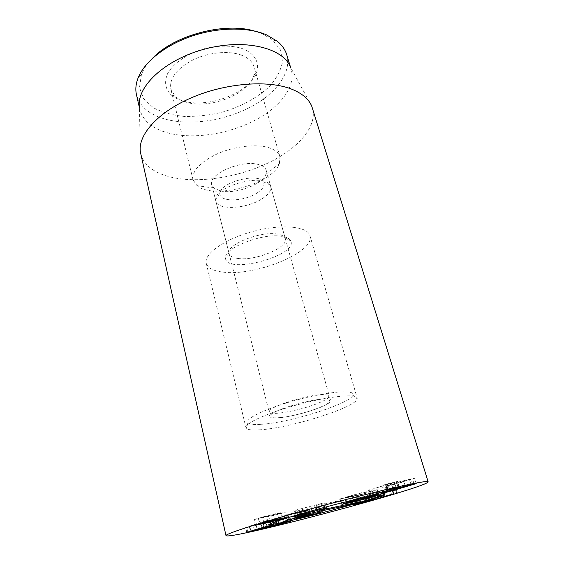 <?xml version="1.0" encoding="UTF-8"?>
<svg xmlns="http://www.w3.org/2000/svg" width="564" height="564" viewBox="0 0 564 564"><rect width="100%" height="100%" fill="white"/><g stroke="black" fill="none" stroke-linecap="round" stroke-linejoin="round"><path stroke-width="0.42" stroke-dasharray="2.82 2.11" d="M273.505 515.32L281.492 512.965L274.203 514.354L258.368 518.394L273.505 515.32L274.865 520.91M282.324 518.302L281.013 512.979M267.787 521.552L266.448 516.004M260.272 524.069L258.911 518.365M286.075 517.54L284.672 511.9L268.908 515.172L254.145 519.507L271.101 516.13L282.282 513.106L285.638 511.858L284.672 511.9M270.304 520.939L268.908 515.172M256.542 524.767L255.28 519.437M272.405 521.474L271.101 516.13M362.06 497.039L354.7 499.189L360.1 498.146L373.171 494.762L362.06 497.039L363.392 501.756M356.307 504.019L354.967 499.189M367.234 501.643L365.888 496.891M374.235 499.288L372.945 494.762M352.944 504.759L351.661 500.141L363.512 497.652L376.745 493.796L364.492 496.257L351.661 500.141M364.795 502.2L363.512 497.652M377.64 498.59L376.266 493.803M365.874 501.135L364.492 496.257M379.671 491.364L367.968 495.009L379.086 491.737L378.613 492.598L380.594 492.358L395.893 488.008L383.633 491.441L382.223 491.604L382.73 490.666L379.671 491.364L381.109 496.341M369.342 499.852L367.968 495.009M380.467 496.531L379.086 491.737M380.524 496.517L379.142 491.73M380.03 497.413L378.627 492.548M393.432 493.972L392.065 489.348M396.732 492.901L395.293 488.036M393.327 493.81L391.909 489.009M391.585 494.557L390.168 489.735M385.036 496.278L383.633 491.441M384.169 495.622L382.73 490.673L384.176 495.629M276.339 524.661L275.119 519.691L262.796 523.653L274.541 520.932L268.09 522.123L290.538 515.94L275.119 519.691M289.022 521.333L287.788 516.377M273.801 525.493L272.638 520.727M273.773 525.662L272.574 520.741M266.504 527.65L265.32 522.729M266.582 527.629L265.517 523.202M275.69 525.641L274.541 520.932M274.407 525.979L273.23 521.129M269.197 527.305L268.027 522.44M269.232 526.868L268.09 522.123M276.219 524.696L275.14 520.276M278.792 524.428L277.594 519.522M278.976 523.893L277.798 519.113M286.47 521.933L285.278 517.153M288.014 521.89L286.822 517.103M290.397 521.044L289.254 516.469M290.911 520.946L289.755 516.307M269.451 520.748L262.916 522.151L249.316 526.409L269.451 520.748L270.664 525.782M264.093 527.079L262.916 522.151M250.895 530.985L249.774 526.198M257.501 529.751L256.331 524.781M262.02 527.657L260.801 522.553L245.622 527.368L258.404 524.379L272.609 520.022L273.674 519.55L270.946 519.987L260.801 522.553M247.73 531.972L246.56 526.945M259.539 529.159L258.404 524.379M273.759 524.731L272.609 520.022M373.565 494.55L372.05 489.256L397.564 481.353L385.543 484.328L391.31 483.059L372.05 489.256M398.043 487.218L396.421 481.769M386.707 490.158L385.085 484.603M387.757 489.841L386.15 484.356M392.861 488.523L391.254 483.073M392.918 488.502L391.31 483.059M371.098 495.298L369.519 489.764M386.996 485.865L392.918 484.68L410.493 479.196L403.641 480.768L386.996 485.865L388.518 491.054M394.504 490.053L392.918 484.68M411.142 485.061L409.492 479.619M405.234 486.097L403.641 480.768M396.125 489.587L394.596 484.42L414.547 478.11L401.949 481.021L383.894 486.556L382.089 487.317L384.204 487.035L394.596 484.42M414.032 483.898L412.524 478.942M403.605 486.549L401.949 481.021M385.48 491.998L383.894 486.556M237.804 258.432C232.777 257.748 229.886 256.155 229.125 253.645L229.012 252.869C227.186 244.127 261.492 230.739 277.692 234.152C281.577 234.835 284.023 236.112 285.017 237.973L285.306 238.692C288.662 247.54 255.076 261.231 237.804 258.432M282.233 236.408C263.416 232.467 223.21 248.132 225.529 258.129C225.741 275.042 298.878 255.584 290.657 240.8C289.543 238.657 286.738 237.19 282.233 236.408M220.524 190.935C235.23 194.481 262.641 184.548 265.912 174.283L266.194 170.3C265.397 167.628 262.81 165.696 258.432 164.526C241.611 159.393 207.51 174.473 211.726 184.795L213.946 188.108L220.524 190.935M223.055 272.109C255.069 276.557 315.706 252.045 309.946 235.674C307.704 226.298 281.697 223.746 253.278 231.367C224.832 238.875 203.526 254.019 206.241 263.268C207.707 268.048 213.312 270.995 223.055 272.109M241.871 55.3C229.4 50.372 208.927 52.17 193.149 59.819C176.617 68.681 169.179 78.424 170.829 89.041L175.122 96.218C177.773 98.721 181.277 100.646 185.612 101.992C208.701 109.839 249.034 94.385 253.934 75.245L254.089 66.89C252.594 61.871 248.527 58.007 241.871 55.3M182.109 100.66C177.336 99.186 173.479 97.064 170.532 94.308C165.203 88.569 164.209 81.71 167.55 73.729C173.162 63.309 187.474 53.46 204.654 48.617C218.042 45.494 230.077 45.303 240.75 48.053C253.701 52.353 259.581 61.42 256.965 71.304C251.424 92.433 207.474 109.268 182.109 100.66M267.971 147.437C274.682 149.418 278.672 152.52 279.934 156.736L279.392 163.708C272.454 184.224 213.206 199.994 196.998 185.634L193.057 179.853C191.838 170.878 199.98 162.178 217.485 153.746C234.152 146.4 255.386 143.834 267.971 147.437M152.618 58.198C147.274 63.633 143.531 69.146 141.388 74.73L139.491 87.582L143.7 98.834L153.26 107.689C161.903 112.243 172.126 115.148 183.927 116.395C196.237 116.67 208.8 115.331 221.617 112.384C240.553 106.906 257.536 97.776 269.564 86.362C276.557 78.424 280.865 70.274 282.501 61.906L280.562 50.041L272.525 39.84L262.26 33.748L254.561 31.069M286.738 54.743C292.053 72.939 275.295 94.47 249.253 107.731C223.132 121.006 189.342 125.793 165.012 119.082C149.263 114.598 139.745 106.483 136.467 94.724M311.765 106.243L290.333 66.954L291.151 69.21C296.333 86.969 279.307 108.133 253.046 121.288C226.707 134.458 192.74 139.4 168.347 133.041C152.548 128.789 143.037 120.936 139.823 109.472L139.414 107.111L140.344 151.857M140.683 153.753C144.116 165.731 154.832 173.663 172.831 177.561C200.276 183.3 238.332 177.223 268.168 162.975C297.884 148.748 317.793 126.449 312.414 108.055M364.725 492.534L356.272 494.268L345.069 497.561L361.066 494.445L371.81 491.195L364.725 492.534L366.121 497.483M357.717 499.436L356.272 494.268M346.888 502.94L345.415 497.575M362.539 499.676L361.066 494.445M373.185 496.017L371.81 491.195M378.352 495.023L376.83 489.742L371.761 491.766L357.428 495.615L339.662 499.013L360.058 493.049L376.83 489.742M361.587 498.484L360.058 493.049M341.784 504.054L340.416 499.02M358.796 500.501L357.428 495.615M322.397 511.703L321.064 506.655L316.749 508.39L303.686 511.908L294.048 513.783L305.554 510.244L297.884 511.83L281.732 516.462L299.738 511.076L312.823 508.418L301.867 511.485L299.392 512.359L302.72 511.795L321.064 506.655M318.42 512.711L317.095 507.649M301.148 517.399L299.858 512.345M309.636 514.46L308.402 509.694M306.795 515.073L305.554 510.244M306.781 515.397L305.455 510.272M299.547 517.407L298.243 512.288M296.058 518.513L294.852 513.741M317.92 512.866L316.749 508.39M357.491 497.067L315.882 505.499L322.157 503.335L292.935 510.836L295.169 511.576L306.097 508.488L347.967 499.937L357.491 497.067L359.945 501.77M318.907 509.891L315.882 505.499M307.049 512.887L306.097 508.488M257.036 193.029C263.198 188.94 265.249 185.168 263.191 181.721C257.917 172.373 219.932 182.482 220.002 193.212C218.317 202.3 243.902 201.905 257.036 193.029M262.02 198.824C268.612 194.587 271.517 190.477 270.72 186.508L269.902 184.837C263.55 173.148 215.427 185.951 215.723 199.247L215.85 201.108C217.549 210.612 246.813 208.877 262.02 198.824M322.812 394.553C308.543 394.687 273.42 405.276 269.754 410.472L269.134 411.953C269.472 416.176 300.422 410.543 318.033 403.267C325.661 400.165 329.404 397.726 329.263 395.956L327.987 394.976L322.812 394.553M261.562 424.283C290.516 422.612 352.19 403.07 353.022 394.807C354.707 389.484 328.847 391.388 298.046 399.622C267.223 407.786 243.838 418.989 247.948 422.767C249.528 424.311 254.061 424.819 261.562 424.283M260.744 429.754C252.841 430.381 248.04 429.923 246.355 428.372L245.953 427.667C244.374 423.374 268.619 412.404 299.287 404.275C329.933 396.09 356.427 393.559 357.188 398.071L357.195 398.882C356.004 407.356 291.236 427.738 260.744 429.754M275.528 519.761L274.203 514.354M267.223 522.602L265.863 516.955M278.827 519.049L277.425 513.346M264.001 523.3L262.718 517.942M361.439 502.933L360.1 498.146M369.251 500.367L367.947 495.77M358.408 503.589L357.139 499.041M372.346 499.69L370.971 494.861M369.765 499.718L368.362 494.79M371.817 499.105L370.463 494.353M381.694 496.172L380.594 492.358M396.414 492.964L394.976 488.093M393.891 493.634L392.452 488.762M382.223 491.604L383.421 495.721L382.23 491.575M383.591 495.685L382.145 490.708M276.48 525.451L275.324 520.699M276.494 525.444L275.31 520.6M276.395 524.64L275.317 520.234M287.788 521.982L286.568 517.075M257.071 529.11L255.929 524.273M264.382 527.707L263.184 522.708M254.315 529.941L253.123 524.88M267.068 526.896L265.919 522.116M370.555 495.467L369.011 490.053M398.783 487.056L397.105 481.409M396.076 487.705L394.405 482.044M389.407 489.397L387.743 483.722M387.2 489.996L385.543 484.328M403.084 487.507L401.469 482.1M396.499 488.65L394.941 483.397M405.474 486.788L403.923 481.614M394.032 489.39L392.417 483.898M354.213 501.466L352.747 496.165M370.886 496.489L369.357 491.124M349.588 502.418L348.242 497.533M321.847 511.809L320.514 506.754M317.652 512.958L316.348 507.981M315.107 514.001L313.803 508.996M307.782 515.968L306.492 510.963M304.01 516.814L302.72 511.795M303.115 516.377L301.867 511.485M313.112 513.712L311.829 508.77M313.415 513.649L312.089 508.531M301.07 516.3L299.738 511.076M297.778 517.16L296.452 511.929M283.988 521.284L282.712 516.116M287.111 520.346L285.892 515.454M298.617 516.913L297.355 511.964M299.139 516.772L297.884 511.83M299.829 517.322L298.73 513M304.891 516.624L303.686 511.908M325.209 508.312L323.017 503.328M323.99 508.608L322.157 503.335M297.827 515.221L296.079 509.87M292.913 516.673L292.935 510.836M295.155 515.94L295.169 511.576L295.155 515.94M300.859 514.453L299.181 510.596M348.242 504.244L347.967 499.937M353.015 503.236L351.182 499.098M359.028 501.967L356.977 497.356M325.047 398.741L331.054 399.39L330.871 401.836L324.801 405.516C312.407 411.163 290.023 417.043 276.952 418.093L270.304 417.748L269.465 415.569L274.887 411.917C287.09 406.024 312.153 399.439 325.047 398.741M281.492 512.965L282.79 518.203M258.368 518.394L259.644 523.78M287.041 517.463L285.638 511.858M255.492 525.232L254.145 519.507M354.7 499.189L355.983 503.8M373.171 494.762L374.454 499.239M352.429 505.006L351.09 500.162M378.113 498.562L376.745 493.796M368.99 499.986L367.594 495.058M380.016 497.455L378.613 492.598M397.331 492.858L395.893 488.008M393.2 493.874L391.769 489.009M393.651 493.704L392.262 488.995M273.477 525.662L272.271 520.727M263.966 528.538L262.796 523.653M277.023 525.352L275.838 520.516M267.625 527.319L266.511 522.694M279.568 524.28L278.369 519.388M277.058 524.449L275.923 519.789M288.084 521.545L286.921 516.885M287.591 522.074L286.371 517.174M291.771 520.854L290.538 515.94M269.959 520.516L271.122 525.303M249.316 526.409L250.416 531.126M246.785 532.374L245.622 527.368M274.901 524.591L273.674 519.55M399.241 486.986L397.564 481.353M386.333 490.306L384.676 484.645M370.125 495.636L368.553 490.116M386.086 486.253L387.574 491.343M410.493 479.196L412.051 484.342M416.211 483.574L414.547 478.11M383.661 492.724L382.089 487.317M229.012 252.869L225.529 258.129M285.017 237.973L290.657 240.8M211.726 184.795L229.125 253.645M266.194 170.3L285.306 238.692M253.934 75.245L256.965 71.304M175.122 96.218L170.532 94.308M279.934 156.736L254.089 66.89M193.057 179.853L170.829 89.041M265.912 174.283L279.392 163.708M213.946 188.108L196.998 185.634M206.241 263.268L245.953 427.667M309.946 235.674L357.188 398.071M141.388 74.73L137.926 78.41M272.525 39.84L277.361 41.306M291.151 69.21L290.629 67.49M139.823 109.472L139.421 107.724M346.444 502.552L345.069 497.561M373.439 495.967L372.078 491.209M339.662 499.013L341.128 504.399M377.394 489.764L378.909 495.03M316.214 507.974L317.532 513.021M316.587 508.002L317.87 512.88M299.392 512.359L300.598 517.096M312.823 508.418L314.148 513.529M281.732 516.462L283.001 521.622M294.048 513.783L295.332 518.852M321.691 506.641L323.017 511.668M323.962 502.982L326.782 508.009M357.936 497.018L360.615 501.664M220.002 193.212L215.723 199.247M263.191 181.721L269.902 184.837M215.85 201.108L269.134 411.953M270.72 186.508L329.263 395.956M327.987 394.976L328.318 395.54C328.206 397.021 328.699 398.804 329.792 400.912C329.771 401.66 330.56 401.744 325.745 404.825C316.277 409.119 307.077 412.284 298.144 414.321C288.803 416.676 280.745 417.853 273.956 417.861C271.517 417.226 270.579 416.782 271.136 416.521C271.277 415.041 270.812 413.243 269.754 411.128L269.754 410.472M247.948 422.767L246.355 428.372M353.022 394.807L357.195 398.882"/><path stroke-width="0.85" d="M282.402 518.605L267.837 521.749L259.729 524.111L274.865 520.91L280.978 519.254L282.881 518.577L282.324 518.302M272.454 521.7L255.492 525.232L270.304 520.939L287.041 517.463L272.405 521.474M256.627 525.133L256.542 524.767M374.306 499.542L356.046 504.033L367.234 501.643L374.235 499.288M353.001 504.97L365.874 501.135L378.113 498.562L364.852 502.383L352.944 504.759M393.341 493.867L381.99 497.18L380.016 497.455L380.566 496.68L368.99 499.986L383.591 495.685L384.176 495.629L383.633 496.468L385.036 496.278L393.327 493.81M279.011 524.478L267.688 527.573L275.718 525.761L263.966 528.538L276.339 524.661L290.911 520.946M266.687 528.052L266.582 527.629M276.332 525.169L276.219 524.696M290.975 521.206L278.997 524.386M264.128 527.227L250.487 531.415L270.664 525.782L264.093 527.079M273.829 525.035L259.581 529.328L246.785 532.374L262.02 527.657L273.759 524.731M373.629 494.762L392.974 488.692L387.2 489.996L399.241 486.986L373.565 494.55M405.29 486.267L387.665 491.66L411.142 485.061L405.234 486.097M396.175 489.771L385.769 492.407L383.661 492.724L385.48 491.998L403.605 486.549L416.211 483.574L396.125 489.587M414.173 484.37L414.032 483.898M410.268 484.201C421.978 481.832 427.942 481.043 428.154 481.825C428.619 487.268 228.3 540.566 225.995 535.617C225.233 534.143 251.833 525.295 294.253 513.409C336.581 501.537 386.403 489.044 410.268 484.201M285.01 521.911C275.035 524.111 269.811 524.95 269.331 524.435C268.506 523.413 294.577 515.284 326.563 506.782C358.535 498.266 385.205 492.365 384.993 493.662C386.46 495.488 317.469 514.861 285.01 521.911M254.561 31.069C224.521 21.862 174.114 35.278 152.618 58.198M139.421 107.724L136.467 94.724C135.297 89.613 135.783 84.177 137.926 78.41C143.947 62.35 164.688 45.416 191.436 36.251C218.183 27.1 248.019 26.832 266.518 34.855L277.361 41.306C282.085 45.247 285.208 49.724 286.738 54.743L290.629 67.49M139.414 107.111C136.276 86.856 164.808 59.587 204.767 49.054C244.677 38.338 282.987 47.82 290.333 66.954M428.154 481.825L311.765 106.243C308.741 98.848 301.747 93.039 290.791 88.816C267.117 79.82 225.085 83.197 191.386 97.776C157.617 112.321 137.849 135.022 140.344 151.857L225.995 535.617M357.787 499.683L346.55 502.94L354.213 501.466L373.579 496.475L357.717 499.436M373.312 496.468L373.185 496.017M358.887 500.818L341.876 504.378L346.585 502.51L361.587 498.484L378.909 495.03L373.241 496.969L358.796 500.501M318.054 513.367L296.128 518.788L306.872 515.369L299.202 517.019L283.001 521.622L301.07 516.3L314.148 513.529L301.148 517.399L315.107 514.001L321.847 511.809L318.054 513.367L317.92 512.866M283.621 522.215C274.513 524.196 269.754 524.936 269.331 524.435C268.506 523.413 294.577 515.284 326.563 506.782C358.535 498.266 385.205 492.365 384.993 493.662C386.495 495.523 315.368 515.44 283.621 522.215M319.231 510.371L360.622 501.685L348.305 505.217L307.281 513.952L295.155 517.259L292.913 516.702L323.99 508.608L326.796 508.037L319.231 510.371L318.907 509.891M307.281 513.952L307.049 512.887M381.99 497.18L381.694 496.172M383.64 496.44L383.428 495.721L383.633 496.468M276.515 525.126L276.395 524.64M366.233 497.878L366.121 497.483M349.701 502.813L349.588 502.418M299.999 518.013L299.829 517.322M295.155 517.259L295.155 515.94L295.155 517.259M301.409 515.715L300.859 514.453M348.305 505.217L348.242 504.244M353.318 503.913L353.015 503.236M282.79 518.203L282.881 518.577M346.55 502.94L346.444 502.552M373.579 496.475L373.439 495.967"/></g></svg>
